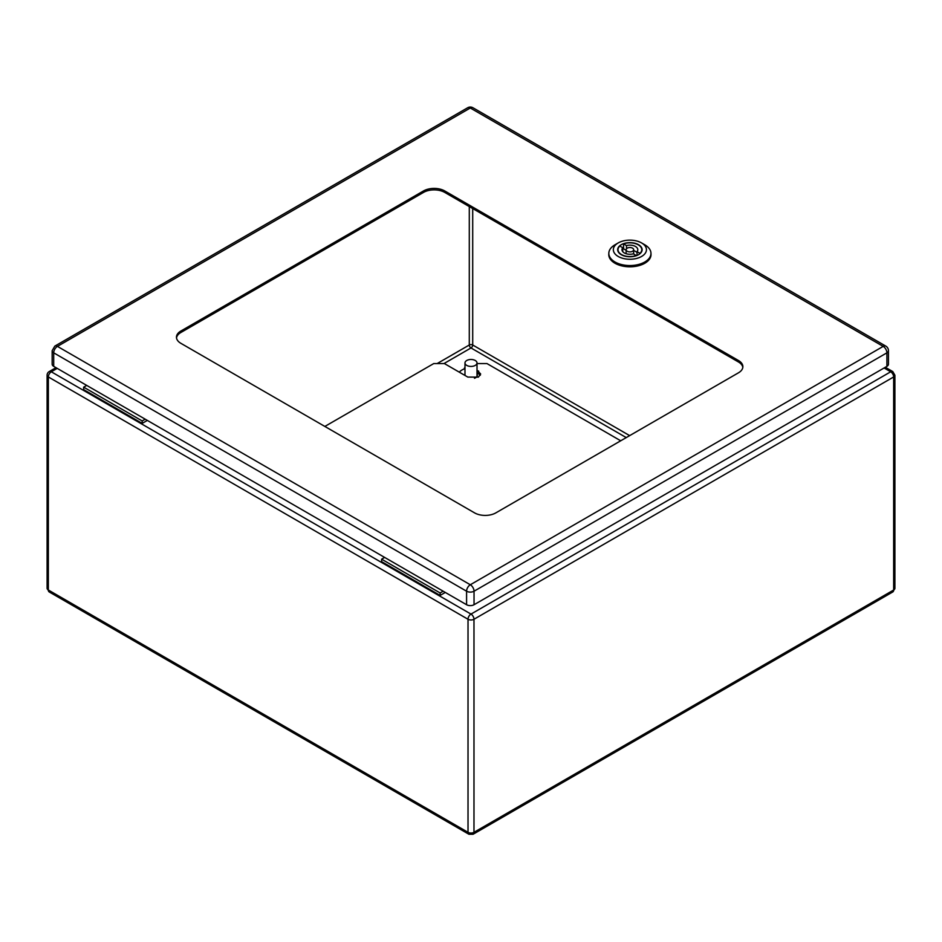 <?xml version="1.0" encoding="UTF-8"?>
<svg xmlns="http://www.w3.org/2000/svg" width="942" height="942" viewBox="0 0 942 942"><rect width="100%" height="100%" fill="white"/><g stroke="black" fill="none" stroke-linecap="round" stroke-linejoin="round"><path stroke-width="1.41" d="M629.857 247.534A3.768 2.167 180 0 1 633.66 249.701A3.768 2.167 180 0 1 629.892 251.879A3.768 2.167 180 0 1 626.136 249.701A3.768 2.167 180 0 1 629.857 247.534M626.489 248.782L626.489 245.591A7.901 4.557 180 0 1 637.793 249.701A7.901 4.557 180 0 1 637.028 251.667L639.948 253.363A11.881 6.853 0 0 0 641.773 249.701A11.881 6.853 0 0 0 635.638 243.695A11.881 6.853 0 0 0 623.569 243.896L623.569 248.818L626.136 250.301M623.569 243.896L626.489 245.591M637.028 252.656A7.901 4.557 -0 0 0 633.66 250.607M637.028 251.667L637.028 255.435M622.768 247.734L619.836 246.05A11.881 6.853 0 0 0 618.011 249.701A11.881 6.853 0 0 0 624.157 255.706A11.881 6.853 0 0 0 636.227 255.506L633.295 253.822A7.901 4.557 180 0 1 621.991 249.701A7.901 4.557 180 0 1 622.768 247.734L622.768 251.667M623.569 248.818A11.881 6.853 0 0 0 622.768 249.135M622.768 247.911A11.881 6.853 180 0 1 623.569 247.581M623.569 247.346A12.222 7.065 0 0 0 622.686 247.687M638.535 244.708A12.222 7.065 180 0 1 642.126 249.701A12.222 7.065 180 0 1 629.892 256.766A12.222 7.065 180 0 1 617.669 249.701A12.222 7.065 180 0 1 625.217 243.177A12.222 7.065 180 0 1 638.535 244.708M641.596 242.942L641.596 242.942A16.556 9.561 180 0 1 641.596 256.459A16.556 9.561 180 0 1 618.188 256.459A16.556 9.561 180 0 1 618.188 242.942A16.556 9.561 180 0 1 641.596 242.942L644.787 244.79L641.596 242.942M618.188 242.942L614.996 244.79A21.065 12.164 0 0 0 608.826 253.092A21.065 12.164 0 0 0 629.892 265.55A21.065 12.164 0 0 0 650.957 253.092A21.065 12.164 0 0 0 644.787 244.79M650.957 253.092L651.004 254.316A21.124 12.199 180 0 1 629.892 266.81A21.124 12.199 180 0 1 608.779 254.316L608.826 253.092M423.488 190.955A15.048 8.69 180 0 1 444.765 190.955L738.469 360.515A15.048 8.69 180 0 1 742.873 366.662A15.048 8.69 180 0 1 738.469 372.808L495.845 512.872A15.048 8.69 180 0 1 474.568 512.872L180.864 343.312A15.048 8.69 180 0 1 176.46 337.165A15.048 8.69 180 0 1 180.864 331.031L423.488 190.955L423.488 192.427A15.048 8.69 180 0 1 444.765 192.427L738.469 361.987A15.048 8.69 180 0 1 742.814 367.392M888.447 350.683L888.447 364.201A5.263 3.038 180 0 1 886.905 366.356L886.905 352.838A5.263 3.038 -120 0 0 883.184 346.385A5.263 3.038 -60 0 1 885.821 346.126A5.263 5.263 0 0 1 888.447 350.683A5.263 3.038 180 0 1 886.905 352.838L474.038 591.211A5.263 3.038 180 0 1 466.584 591.211A5.263 3.038 -60 0 1 470.305 584.758L883.184 346.385L470.305 108.012A5.263 3.038 -120 0 0 467.679 107.753A5.263 5.263 0 0 1 472.943 107.753A5.263 3.038 120 0 0 470.305 108.012L57.427 346.385L470.305 584.758A5.263 3.038 60 0 1 474.038 591.211L474.038 604.729L886.905 366.356M474.038 604.729A5.263 3.038 180 0 1 466.584 604.729L466.584 591.211L53.706 352.838A5.263 3.038 180 0 1 52.163 350.683L52.163 364.201A5.263 3.038 180 0 0 53.706 366.356L466.584 604.729M176.519 337.907A15.048 8.69 180 0 1 180.864 332.502L423.488 192.427M466.749 360.492A6.017 3.474 180 0 1 473.308 359.738A6.017 3.474 180 0 1 477.017 362.941A6.017 3.474 180 0 1 471 366.426A6.017 3.474 180 0 1 464.983 362.941A6.017 3.474 180 0 1 466.749 360.492M86.699 385.396L83.661 387.15L142.183 420.944L145.221 419.19M83.661 387.15L83.661 389.611L142.183 423.394L142.183 420.944M147.352 420.415L142.183 423.394M384.642 557.417L381.616 559.171L440.138 592.965L443.176 591.211M381.616 559.171L381.616 561.632L440.138 595.415L440.138 592.965M445.307 592.436L440.138 595.415M464.229 368.97A6.771 3.909 180 0 1 464.983 367.298M459.343 372.196A12.788 7.383 180 0 1 461.957 370.006A12.788 7.383 180 0 1 464.983 368.722M464.983 374.115A6.323 3.65 0 0 0 464.677 375.234A6.323 3.65 0 0 0 464.677 375.269M474.485 378.272A6.323 3.65 0 0 0 477.323 375.234A6.323 3.65 0 0 0 477.017 374.115M620.719 440.785L486.967 363.565L477.017 363.565M477.017 370.112L480.655 373.998L478.359 377.13L467.797 377.071L444.4 363.565L433.756 363.565L324.849 426.443M477.017 372.561L480.338 375.234M478.618 373.491L478.618 371.03M437.159 363.565L469.293 345.007L469.293 206.592M52.163 350.683L54.801 346.126A5.263 3.038 60 0 1 57.427 346.385A5.263 3.038 120 0 0 53.706 352.838L53.706 366.356M444.765 192.427L444.765 190.955M738.469 361.987L738.469 360.515M180.864 332.502L180.864 331.031M48.336 590.01A4.215 2.437 120 0 0 49.208 591.941L47.1 588.291A4.215 2.437 -0 0 0 48.336 590.01L468.021 832.316L468.021 619.259L48.336 376.953L48.336 590.01M55.99 367.663L49.208 371.584A4.215 2.437 60 0 1 51.315 371.796A4.215 2.437 120 0 0 48.336 376.953A4.215 2.437 180 0 1 47.1 375.234L47.1 588.291M57.215 368.381L51.315 371.796L471 614.09A4.215 2.437 60 0 1 473.979 619.259L473.979 832.316A4.215 2.437 60 0 1 473.108 834.247L892.792 591.941A4.215 2.437 -120 0 0 893.664 590.01A4.215 2.437 0 0 0 894.9 588.291L894.9 375.234A4.215 2.437 180 0 1 893.664 376.953A4.215 2.437 -120 0 0 890.685 371.796A4.215 2.437 -60 0 1 892.792 371.584L894.9 375.234M49.208 591.941L468.892 834.247A4.215 2.437 -60 0 1 468.021 832.316A4.215 2.437 0 0 0 473.979 832.316L893.664 590.01L893.664 376.953L473.979 619.259A4.215 2.437 180 0 1 468.021 619.259A4.215 2.437 -60 0 1 471 614.09L890.685 371.796L884.091 367.981M472.707 208.559L472.707 345.007L629.656 435.628M469.293 345.007A2.402 1.389 180 0 1 472.707 345.007A2.402 1.389 -60 0 1 471 347.951A2.402 1.389 60 0 1 469.293 345.007M626.253 437.594L471 347.951L443.976 363.565M626.136 249.701L626.136 253.716M633.66 249.701L633.66 254.022M641.773 249.701L641.773 251.384M618.011 249.701L618.011 251.384M54.801 346.126L467.679 107.753M472.943 107.753L885.821 346.126M477.017 376.341L477.017 362.941M464.983 375.446L464.983 362.941M892.792 591.941L894.9 588.291M885.327 367.274L892.792 371.584M49.208 371.584A4.215 4.215 0 0 0 47.1 375.234M468.892 834.247L473.108 834.247"/></g></svg>
